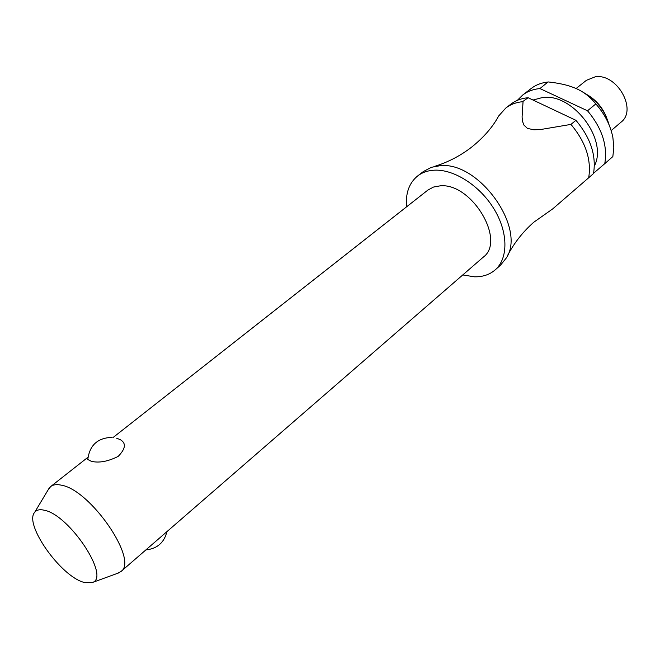 <?xml version="1.0" encoding="UTF-8"?>
<svg xmlns="http://www.w3.org/2000/svg" width="660" height="660" viewBox="0 0 660 660"><rect width="100%" height="100%" fill="white"/><g stroke="black" fill="none" stroke-linecap="round" stroke-linejoin="round"><path stroke-width="0.99" d="M462.759 274.939L474.466 276.812C482.74 276.969 489.654 274.659 495.198 269.874L500.635 265.056L506.311 257.986C526.589 228.055 478.747 161.04 439.997 165.718L431.401 167.302L423.382 171.534L417.623 175.972C409.15 182.927 405.454 193.223 406.527 206.869M48.287 489.596L50.688 486.552C53.171 484.621 56.678 484.159 61.215 485.149C90.371 489.605 138.938 560.505 120.912 571.568L483.26 257.161C506.269 240.611 471.595 182.572 440.137 185.848L433.447 187.069L427.861 190.096L113.174 437.44M116.589 438.19L120.293 439.667C126.357 443.182 125.656 448.759 118.165 456.406C107.96 461.505 99.025 463.147 91.369 461.323L87.813 459.517L87.829 458.7M495.198 269.874C508.348 258.439 508.315 232.477 494.092 209.096C479.977 185.691 454.014 169.067 434.231 170.189C427.721 170.552 422.185 172.475 417.623 175.972M594.363 166.015C608.281 139.829 572.773 92.837 542.462 97.523L533.016 100.048M593.571 173.242L604.758 163.672C607.786 145.744 602.035 128.114 587.507 110.781L539.938 88.564L547.948 82.013C541.497 82.715 535.912 84.868 531.193 88.481L522.695 95.032L517.357 100.337M611.168 130.614L620.986 122.207C637.642 109.956 617.051 73.252 595.27 76.799L586.385 80.322L576.073 88.547M528.115 97.729L527.62 97.771C521.161 98.414 515.576 100.534 510.881 104.131L505.816 108.034C510.51 104.437 516.087 102.333 522.555 101.706L528.115 97.729L575.916 120.31L570.949 124.402L540.292 129.583L533.808 129.773L527.422 128.403L523.735 124.897L522.456 120.986L522.085 116.977L523.05 101.665M497.401 118.214L498.663 115.987L505.816 108.034M83.935 582.367L92.532 582.45C110.451 576.98 69.382 514.849 44.385 510.246C39.806 509.14 36.564 509.85 34.642 512.366C23.818 524.23 60.844 576.477 83.935 582.367M120.912 571.568L117.472 573.35M539.938 88.564L539.443 88.605C532.991 89.281 527.406 91.418 522.695 95.032M570.949 124.402C585.667 141.974 591.583 159.761 588.687 177.779L593.513 173.547C596.442 155.554 590.576 137.816 575.916 120.31M552.684 208.906L588.687 177.771M604.758 163.672L612.851 156.577L613.808 147.427L612.901 137.643C610.533 125.441 604.849 114.196 595.84 103.917L587.507 110.781M548.443 81.964C558.979 83.127 567.485 85.025 573.969 87.665C582.384 90.849 589.677 96.269 595.84 103.917M609.081 124.855C604.964 110.352 596.227 99.445 582.871 92.153M606.268 116.812C602.671 107.992 596.887 100.988 588.91 95.791M433.942 166.576C447.703 162.41 460.292 155.908 471.71 147.064C483.747 137.387 492.739 127.025 498.663 115.987M507.499 255.618C514.189 242.897 522.951 231.767 533.791 222.222L552.758 208.857M87.937 457.273L50.688 486.552M92.532 582.45L119.089 572.764M145.868 549.912C157.162 548.74 164.183 542.644 166.939 531.63M112.15 437.365C97.68 437.811 89.57 445.195 87.813 459.517M34.642 512.366L49.17 488.119"/></g></svg>
